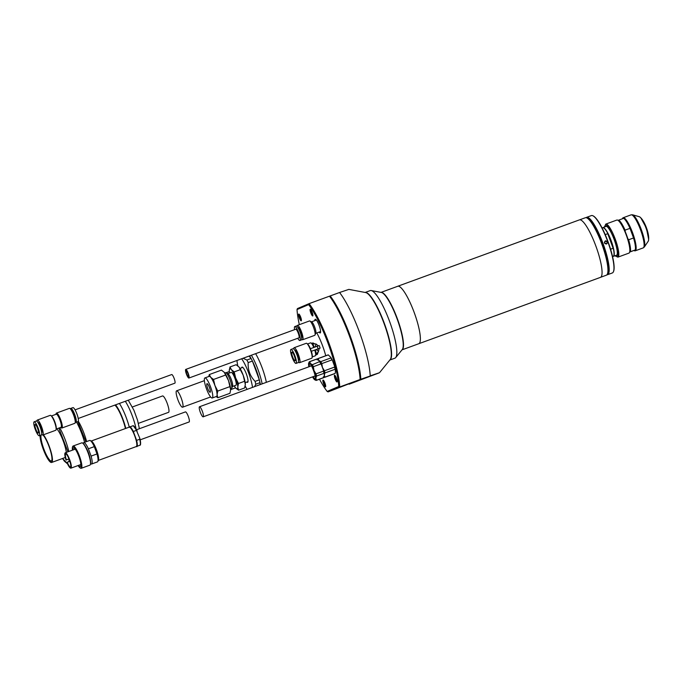 <?xml version="1.0" encoding="UTF-8"?>
<svg xmlns="http://www.w3.org/2000/svg" width="683" height="683" viewBox="0 0 683 683"><rect width="100%" height="100%" fill="white"/><g stroke="black" fill="none" stroke-linecap="round" stroke-linejoin="round"><path stroke-width="1.02" d="M138.384 423.358L168.53 412.344A8.725 1.844 -110.1 0 0 168.53 412.344A8.725 1.844 -110.1 0 0 168.547 412.336A8.725 1.844 -110.1 0 0 167.25 403.474A8.725 1.844 -110.1 0 0 162.545 395.952A8.725 1.844 -110.1 0 0 162.52 395.961M360.112 379.133L360.675 378.894A53.189 11.235 -110.1 0 0 350.02 335.677A53.189 11.235 -110.1 0 0 330.29 296.302L329.727 296.507M360.103 379.099L360.675 378.894M308.878 366.797A9.186 1.938 69.9 0 1 308.554 364.201A9.186 1.938 69.9 0 1 308.725 363.014L309.245 361.879A9.946 2.1 69.9 0 1 309.467 361.7A9.946 2.1 69.9 0 1 309.484 361.691L316.929 358.968A9.946 2.1 69.9 0 1 316.929 358.968A9.946 2.1 69.9 0 1 317.185 358.951L319.781 361.538A9.639 2.04 69.9 0 1 321.403 364.688L323.435 370.212A9.639 2.04 69.9 0 1 324.254 373.703L324.28 376.879A9.639 2.04 69.9 0 1 324.271 376.896A9.639 2.04 69.9 0 1 324.271 376.905L324.263 376.922M316.553 380.183A9.946 2.1 69.9 0 1 316.331 380.371L323.759 377.656A9.946 2.1 -110.1 0 0 323.998 377.468L324.28 376.879L323.998 377.468L316.553 380.183L315.836 378.373A9.186 1.938 69.9 0 1 315.367 379.91A9.186 1.938 69.9 0 1 314.88 379.859A9.186 1.938 69.9 0 1 314.052 379.133A9.186 1.938 69.9 0 1 312.558 376.862M309.484 361.691A9.946 2.1 69.9 0 1 309.74 361.666L317.185 358.951M323.435 370.212L323.46 371.142L316.007 373.866L313.984 370.528A9.186 1.938 69.9 0 1 315.836 378.373L316.528 376.051L323.973 373.328L324.254 373.703M323.46 371.142A9.946 2.1 69.9 0 1 323.973 373.328M319.781 361.538L312.353 364.713L310.347 363.45A9.186 1.938 69.9 0 1 313.984 370.528L313.369 366.686L320.814 363.962L321.403 364.688M319.798 361.99A9.946 2.1 69.9 0 1 320.814 363.962M308.725 363.014A9.186 1.938 69.9 0 1 310.347 363.45L309.74 361.666M315.025 379.91L316.058 380.397A9.946 2.1 69.9 0 0 316.314 380.38A9.946 2.1 69.9 0 1 316.314 380.38M316.007 373.866A9.946 2.1 69.9 0 1 316.528 376.051M312.353 364.713A9.946 2.1 69.9 0 1 313.369 366.686M136.591 445.956C137.36 445.393 137.232 443.182 136.224 439.331L133.723 432.535C132.007 428.984 130.692 427.285 129.779 427.43M89.618 440.467A11.406 2.408 69.9 0 1 89.644 440.458A11.406 2.408 69.9 0 1 90.224 440.535A11.406 2.408 69.9 0 1 94.297 446.622L96.995 453.947A11.406 2.408 69.9 0 1 97.865 461.452A11.406 2.408 69.9 0 1 97.498 461.87A11.406 2.408 69.9 0 1 97.473 461.879L91.573 464.039A11.406 2.408 69.9 0 1 90.941 463.945L90.626 463.774M83.198 443.429L83.326 443.096A11.406 2.408 69.9 0 1 83.719 442.627A11.406 2.408 69.9 0 1 83.744 442.618A11.406 2.408 69.9 0 1 88.397 448.782L94.297 446.622M96.995 453.947L91.095 456.107A11.406 2.408 69.9 0 1 91.59 464.03A11.406 2.408 69.9 0 1 91.573 464.039M129.471 427.088A10.33 2.186 69.9 0 1 129.616 426.995A10.33 2.186 69.9 0 1 129.633 426.986A10.33 2.186 69.9 0 1 133.339 431.494L136.429 430.367L139.819 438.315C140.826 443.045 140.835 445.35 139.861 445.248L139.819 445.265A10.33 2.186 -110.1 0 0 139.844 445.256A10.33 2.186 -110.1 0 0 139.699 439.246L136.609 440.373A10.33 2.186 69.9 0 1 136.728 446.4A10.33 2.186 69.9 0 1 136.54 446.426M81.738 442.866A11.859 2.51 69.9 0 1 81.764 442.857A11.859 2.51 69.9 0 1 82.361 442.934A11.859 2.51 69.9 0 1 88.184 453.136A11.859 2.51 69.9 0 1 90.31 464.688A11.859 2.51 69.9 0 1 89.925 465.123A11.859 2.51 69.9 0 1 89.9 465.14A11.859 2.51 69.9 0 1 89.874 465.149M72.475 450.157A11.56 2.442 69.9 0 1 72.543 446.836L72.705 446.46A11.859 2.51 69.9 0 1 73.09 446.025A11.859 2.51 69.9 0 1 73.115 446.008A11.859 2.51 69.9 0 1 79.518 456.235A11.859 2.51 69.9 0 1 81.286 468.282A11.859 2.51 69.9 0 1 81.26 468.29A11.859 2.51 69.9 0 1 80.654 468.214L80.287 468.034A11.56 2.442 69.9 0 1 78.101 465.533M72.543 446.836A11.56 2.442 69.9 0 1 72.919 446.409A11.56 2.442 69.9 0 1 79.16 456.304A11.56 2.442 69.9 0 1 80.901 468.103A11.56 2.442 69.9 0 1 80.287 468.034M78.571 465.362A10.023 2.117 -110.1 0 0 80.346 466.668A10.023 2.117 -110.1 0 0 80.372 466.66A10.023 2.117 -110.1 0 0 78.878 456.475A10.023 2.117 -110.1 0 0 73.465 447.835A10.023 2.117 -110.1 0 0 73.448 447.843A10.023 2.117 -110.1 0 0 72.953 449.986M64.987 453.188A8.187 1.733 69.9 0 1 65.03 453.085A8.187 1.733 69.9 0 1 65.295 452.778A8.187 1.733 69.9 0 1 65.312 452.769A8.187 1.733 69.9 0 1 69.717 459.787A8.187 1.733 69.9 0 1 70.955 468.145A8.187 1.733 69.9 0 1 70.938 468.154A8.187 1.733 69.9 0 1 70.52 468.103A8.187 1.733 69.9 0 1 70.426 468.051M65.995 459.949A8.034 1.699 69.9 0 1 64.945 453.273A8.034 1.699 69.9 0 1 69.546 459.847A8.034 1.699 69.9 0 1 70.332 468.009A8.034 1.699 69.9 0 1 66.891 462.391L67.071 462.314A7.12 1.503 -110.1 0 0 70.673 466.933A7.12 1.503 -110.1 0 0 69.401 460A7.12 1.503 -110.1 0 0 65.91 453.879A7.12 1.503 -110.1 0 0 66.174 459.872L69.017 459.01M69.794 461.153L67.241 462.246A6.967 1.468 -110.1 0 0 70.511 467.001A6.967 1.468 -110.1 0 0 70.716 466.83M66.003 453.93A6.967 1.468 -110.1 0 0 65.739 453.922A6.967 1.468 -110.1 0 0 65.722 453.93A6.967 1.468 -110.1 0 0 66.345 459.804L69.017 458.993M90.224 440.535L91.522 441.175A10.33 2.186 69.9 0 1 96.593 450.063A10.33 2.186 69.9 0 1 98.446 460.12L97.865 461.452M91.095 456.107L88.397 448.782M133.672 432.399L133.339 431.494M136.276 439.468L136.609 440.373M85.102 445.897A10.1 2.134 69.9 0 1 90.489 460.658M136.429 430.367A10.33 2.186 -110.1 0 0 132.733 425.859C133.424 425.133 134.893 426.841 137.129 430.999L133.552 426.115M140.1 444.676C140.869 444.112 140.749 441.901 139.733 438.051L139.699 439.246M90.31 464.688L90.48 464.312A11.56 2.442 -110.1 0 0 88.406 453.051A11.56 2.442 -110.1 0 0 82.737 443.113L82.361 442.934M74.575 448.355A10.023 2.117 -110.1 0 0 74.567 449.388M80.184 464.773A10.023 2.117 -110.1 0 0 80.859 465.567M66.183 460.043L68.957 458.856M69.845 461.298L66.891 462.391M78.212 418.491L174.848 383.18A4.593 0.973 -110.1 0 0 174.848 383.18A4.593 0.973 -110.1 0 0 174.865 383.172A4.593 0.973 -110.1 0 0 174.182 378.51A4.593 0.973 -110.1 0 0 171.698 374.557A4.593 0.973 -110.1 0 0 171.689 374.557L75.062 409.86M140.194 439.835L189.123 421.957A5.353 1.135 -110.1 0 0 189.123 421.957A5.353 1.135 -110.1 0 0 189.131 421.957A5.353 1.135 -110.1 0 0 188.337 416.51A5.353 1.135 -110.1 0 0 185.443 411.9A5.353 1.135 -110.1 0 0 185.434 411.9L136.515 429.769M182.6 407.196A8.725 1.844 69.9 0 1 182.583 407.205A8.725 1.844 69.9 0 1 177.87 399.692A8.725 1.844 69.9 0 1 176.573 390.83A8.725 1.844 69.9 0 1 176.59 390.821A8.725 1.844 69.9 0 1 181.302 398.334A8.725 1.844 69.9 0 1 182.6 407.196M395.713 357.585L402.27 349.525A30.607 6.471 -110.1 0 0 397.054 318.748A30.607 6.471 -110.1 0 0 381.43 292.469L371.219 290.54A35.968 7.598 69.9 0 1 389.583 321.42A35.968 7.598 69.9 0 1 395.713 357.585A35.968 7.598 69.9 0 1 394.919 358.174L389.831 360.026M371.219 290.54A35.968 7.598 69.9 0 0 370.229 290.608L365.14 292.461A35.968 7.598 69.9 0 1 384.324 323.332A35.968 7.598 69.9 0 1 389.848 360.009M319.081 348.543L311.32 351.301L310.364 348.723L319.174 345.53L320.122 348.108L319.192 348.509L318.415 351.805L315.947 353.922A5.353 5.233 -113 0 1 315.794 353.982A5.353 1.135 -110.1 0 0 315.341 349.858M312.148 343.95A5.353 1.135 69.9 0 1 314.376 347.254M311.721 358.242A7.957 1.682 -110.1 0 0 311.738 358.234A7.957 1.682 -110.1 0 0 311.755 358.234A7.957 1.682 -110.1 0 0 312.131 357.474A7.957 1.682 -110.1 0 0 310.586 350.183A7.957 1.682 -110.1 0 0 307.068 343.617A7.957 1.682 -110.1 0 0 306.274 343.284A7.957 1.682 -110.1 0 0 306.257 343.293M293.699 348.928A7.957 1.682 69.9 0 1 294.1 347.732A7.957 1.682 69.9 0 1 298.42 354.588A7.957 1.682 69.9 0 1 299.598 362.673A7.957 1.682 69.9 0 1 299.581 362.682A7.957 1.682 69.9 0 1 298.488 362.033M312.131 357.474L312.276 356.364A6.89 1.451 -110.1 0 0 311.363 351.293M310.415 348.706A6.89 1.451 -110.1 0 0 307.896 344.369L307.068 343.617M313.779 347.476A6.89 1.451 -110.1 0 0 311.26 343.139A6.89 1.451 -110.1 0 0 310.577 342.857A6.89 1.451 -110.1 0 0 310.56 342.857M298.625 360.095A5.208 1.101 -110.1 0 0 298.642 360.086A5.208 1.101 -110.1 0 0 298.65 360.086A5.208 1.101 -110.1 0 0 297.873 354.801A5.208 1.101 -110.1 0 0 295.065 350.311A5.208 1.101 -110.1 0 0 295.056 350.319M314.274 347.288A5.353 1.135 -110.1 0 0 312.447 344.215L311.26 343.139M296.029 363.407A7.419 1.571 69.9 0 1 292.017 357.013A7.419 1.571 69.9 0 1 290.915 349.465A7.419 1.571 69.9 0 1 294.936 355.86A7.419 1.571 69.9 0 1 296.046 363.399A7.419 1.571 69.9 0 1 296.029 363.407L298.138 362.639A7.419 1.571 -110.1 0 0 298.138 362.639A7.419 1.571 -110.1 0 0 298.147 362.63A7.419 1.571 -110.1 0 0 297.045 355.092A7.419 1.571 -110.1 0 0 293.041 348.689A7.419 1.571 -110.1 0 0 293.024 348.697M295.065 360.744A4.593 0.973 -110.1 0 0 294.382 356.082A4.593 0.973 -110.1 0 0 291.906 352.121A4.593 0.973 -110.1 0 0 291.897 352.129A4.593 0.973 -110.1 0 0 292.58 356.791A4.593 0.973 -110.1 0 0 295.056 360.744A4.593 0.973 -110.1 0 0 295.065 360.744M294.1 347.732A7.957 1.682 69.9 0 1 294.117 347.724L306.274 343.284M312.199 356.927L315.307 355.792A6.89 1.451 -110.1 0 0 315.64 355.134A6.89 1.451 -110.1 0 0 314.726 350.063M317.177 346.23L318.133 348.817L311.32 351.301M315.64 355.134L315.853 353.546A5.353 1.135 -110.1 0 0 315.239 349.892M318.133 348.817L320.122 348.108M317.416 352.991L317.185 354.409L315.666 354.964M311.576 343.421L312.959 342.917L313.796 343.634M317.185 354.409L315.657 355.058M290.915 349.465A7.419 1.571 69.9 0 1 290.932 349.465L293.041 348.689M42.798 435.011L55.724 430.29A7.957 1.682 -110.1 0 0 56.117 429.53A7.957 1.682 -110.1 0 0 54.546 422.154A7.957 1.682 -110.1 0 0 51.054 415.665A7.957 1.682 -110.1 0 0 50.269 415.332L37.334 420.062A7.957 1.682 69.9 0 1 41.62 426.875A7.957 1.682 69.9 0 1 42.798 435.011A7.957 1.682 69.9 0 1 41.706 434.362M56.117 429.53L56.254 428.497A6.967 1.468 -110.1 0 0 54.879 422.043A6.967 1.468 -110.1 0 0 51.823 416.365L51.054 415.665M56.185 429.061L61.043 427.285A6.967 1.468 -110.1 0 0 61.06 427.276A6.967 1.468 -110.1 0 0 60.01 420.173A6.967 1.468 -110.1 0 0 56.262 414.205A6.967 1.468 -110.1 0 0 56.245 414.214L51.404 415.981M41.637 432.501L41.859 432.424A5.208 1.101 -110.1 0 0 41.082 427.106A5.208 1.101 -110.1 0 0 38.282 422.649L38.069 422.726M60.77 427.387L61.12 427.703A7.957 1.682 -110.1 0 0 61.914 428.028A7.957 1.682 -110.1 0 0 61.931 428.019A7.957 1.682 -110.1 0 0 60.727 419.891A7.957 1.682 -110.1 0 0 56.45 413.078A7.957 1.682 -110.1 0 0 56.057 413.838L55.997 414.299M61.914 428.028L74.84 423.306A7.957 1.682 -110.1 0 0 73.653 415.17A7.957 1.682 -110.1 0 0 69.376 408.357L56.45 413.078A7.957 1.682 -110.1 0 0 56.433 413.087M39.247 435.737L41.356 434.969A7.419 1.571 -110.1 0 0 40.254 427.387A7.419 1.571 -110.1 0 0 36.259 421.027L34.15 421.795A7.419 1.571 69.9 0 1 38.146 428.156A7.419 1.571 69.9 0 1 39.247 435.737A7.419 1.571 69.9 0 1 35.251 429.376A7.419 1.571 69.9 0 1 34.15 421.795M75.087 420.284L75.156 420.258A5.208 1.101 -110.1 0 0 74.387 414.94A5.208 1.101 -110.1 0 0 71.587 410.483L71.519 410.509M38.282 433.073A4.593 0.973 -110.1 0 0 37.599 428.412A4.593 0.973 -110.1 0 0 35.123 424.45A4.593 0.973 -110.1 0 0 35.115 424.459A4.593 0.973 -110.1 0 0 35.798 429.12A4.593 0.973 -110.1 0 0 38.274 433.082A4.593 0.973 -110.1 0 0 38.282 433.073M75.915 422.342L78.024 421.573A7.419 1.571 -110.1 0 0 76.923 413.983A7.419 1.571 -110.1 0 0 72.936 407.623L70.827 408.391A7.419 1.571 69.9 0 1 74.814 414.752A7.419 1.571 69.9 0 1 75.915 422.342A7.419 1.571 69.9 0 1 75.258 422.103M36.916 421.257A7.957 1.682 69.9 0 1 37.334 420.062M70.477 408.997A7.419 1.571 69.9 0 1 70.827 408.391M606.547 243.993C604.199 243.66 603.815 242.61 605.394 240.843C607.768 241.167 608.152 242.217 606.547 243.993M606.47 243.865L604.549 242.943L605.42 240.997L607.358 241.91L606.538 243.84M591.316 215.615A30.53 6.454 69.9 0 1 591.384 215.589A30.53 6.454 69.9 0 1 592.938 215.785A30.53 6.454 69.9 0 1 607.921 242.055A30.53 6.454 69.9 0 1 613.402 271.791A30.53 6.454 69.9 0 1 612.403 272.927A30.53 6.454 69.9 0 1 612.344 272.952A30.53 6.454 69.9 0 1 612.275 272.969M586.074 217.681A30.53 6.454 69.9 0 1 586.543 217.356A30.53 6.454 69.9 0 1 586.603 217.331A30.53 6.454 69.9 0 1 603.029 243.489A30.53 6.454 69.9 0 1 607.622 274.668A30.53 6.454 69.9 0 1 607.563 274.694A30.53 6.454 69.9 0 1 606.931 274.771M586.373 217.749A30.231 6.386 69.9 0 1 602.688 243.618A30.231 6.386 69.9 0 1 607.119 274.532M606.333 243.908A1.528 1.494 67 0 0 605.155 241.125M607.016 261.06A27.474 5.806 -110.1 0 0 594.978 228.105M613.402 271.791L613.565 271.416A30.231 6.386 -110.1 0 0 608.143 241.97A30.231 6.386 -110.1 0 0 593.314 215.973L592.938 215.785M314.709 335.336A7.65 1.614 -110.1 0 0 314.726 335.336A7.65 1.614 -110.1 0 0 314.743 335.327A7.65 1.614 -110.1 0 0 315 335.046A7.65 1.614 -110.1 0 0 313.625 327.592A7.65 1.614 -110.1 0 0 309.869 321.01A7.65 1.614 -110.1 0 0 309.476 320.959A7.65 1.614 -110.1 0 0 309.459 320.959M296.994 326.397A7.65 1.614 69.9 0 1 297.378 325.381A7.65 1.614 69.9 0 1 297.395 325.373A7.65 1.614 69.9 0 1 301.527 331.964A7.65 1.614 69.9 0 1 302.663 339.741A7.65 1.614 69.9 0 1 302.646 339.75A7.65 1.614 69.9 0 1 301.673 339.22M301.587 337.522L301.809 337.445A5.208 1.101 -110.1 0 0 301.809 337.445A5.208 1.101 -110.1 0 0 301.818 337.445A5.208 1.101 -110.1 0 0 301.041 332.151A5.208 1.101 -110.1 0 0 298.232 327.669A5.208 1.101 -110.1 0 0 298.223 327.678L298.019 327.746M299.897 340.51L301.305 339.997A7.419 1.571 -110.1 0 0 301.305 339.997A7.419 1.571 -110.1 0 0 301.314 339.989A7.419 1.571 -110.1 0 0 300.213 332.442A7.419 1.571 -110.1 0 0 296.209 326.047A7.419 1.571 -110.1 0 0 296.191 326.056L294.8 326.559A7.419 1.571 69.9 0 1 294.8 326.559A7.419 1.571 69.9 0 1 298.812 332.962A7.419 1.571 69.9 0 1 299.914 340.501A7.419 1.571 69.9 0 1 299.897 340.51A7.419 1.571 69.9 0 1 297.771 338.273M294.612 329.641A7.419 1.571 69.9 0 1 294.783 326.568M188.901 378.049L298.923 337.846A4.593 0.973 -110.1 0 0 298.932 337.846A4.593 0.973 -110.1 0 0 298.249 333.176A4.593 0.973 -110.1 0 0 295.773 329.223A4.593 0.973 -110.1 0 0 295.765 329.223L185.75 369.418A4.593 0.973 69.9 0 1 185.75 369.418A4.593 0.973 69.9 0 1 188.226 373.379A4.593 0.973 69.9 0 1 188.909 378.041A4.593 0.973 69.9 0 1 188.901 378.049A4.593 0.973 69.9 0 1 186.425 374.088A4.593 0.973 69.9 0 1 185.742 369.426M315 335.046L315.819 333.15A6.121 1.298 -110.1 0 0 314.726 327.183A6.121 1.298 -110.1 0 0 311.721 321.924L309.869 321.01M251.404 355.211A24.486 5.174 69.9 0 1 258.02 369.614A24.486 5.174 69.9 0 1 262.152 383.872M249.585 355.877A22.957 4.849 69.9 0 1 251.096 358.49A22.957 4.849 69.9 0 1 252.411 361.051A22.957 4.849 69.9 0 1 256.313 370.254A22.957 4.849 69.9 0 1 259.327 379.833A22.957 4.849 69.9 0 1 259.992 382.676A22.957 4.849 69.9 0 1 260.36 384.529M241.637 367.83A8.111 1.716 69.9 0 1 242.013 367.104A8.111 1.716 69.9 0 1 242.448 367.155A8.111 1.716 69.9 0 1 246.426 374.13A8.111 1.716 69.9 0 1 247.886 382.028A8.111 1.716 69.9 0 1 247.622 382.335A8.111 1.716 69.9 0 1 246.828 382.036M247.118 389.361A19.901 4.2 69.9 0 1 245.18 386.015M237.812 365.866A19.901 4.2 69.9 0 1 236.975 360.479M255.621 353.666A24.486 5.174 69.9 0 1 266.361 382.335A24.486 5.174 69.9 0 0 255.621 353.666M249.03 356.082L251.096 358.49L246.879 360.026A22.957 4.849 69.9 0 1 248.194 362.596L252.411 361.051L259.327 379.833L255.109 381.379A22.957 4.849 69.9 0 1 255.775 384.222L259.992 382.676L260.01 384.657M255.775 384.222L254.563 386.646M248.194 362.596C247.733 369.844 250.029 376.102 255.109 381.379M241.637 358.78A19.901 4.2 69.9 0 1 252.505 387.398M246.879 360.026L243.046 358.259M628.906 253.128A17.604 3.722 -110.1 0 0 629.521 252.462A17.604 3.722 -110.1 0 0 626.294 235.14A17.604 3.722 -110.1 0 0 617.722 220.174A17.604 3.722 -110.1 0 0 616.826 220.063L605.795 224.092A17.604 3.722 69.9 0 1 605.795 224.092A17.604 3.722 69.9 0 1 615.263 239.17A17.604 3.722 69.9 0 1 617.919 257.141A17.604 3.722 69.9 0 1 617.876 257.158L628.906 253.128M629.999 228.335L633.542 237.966L628.625 239.767A17.604 3.722 -110.1 0 1 630.383 251.711L629.735 251.967A17.22 3.637 -110.1 0 0 629.735 251.967A17.22 3.637 -110.1 0 0 627.745 238.461A17.22 3.637 -110.1 0 0 626.576 235.046A17.22 3.637 -110.1 0 0 625.252 231.691A17.22 3.637 -110.1 0 0 618.192 220.404A17.22 3.637 -110.1 0 0 618.106 220.37L618.755 220.114A17.604 3.722 -110.1 0 1 625.082 230.128L629.999 228.335A17.604 3.722 -110.1 0 0 623.673 218.312L618.755 220.114M615.776 255.476A15.615 3.295 -110.1 0 0 617.039 254.955A15.615 3.295 -110.1 0 0 614.179 239.588A15.615 3.295 -110.1 0 0 606.572 226.321A15.615 3.295 -110.1 0 0 605.275 226.73M606.769 226.423A15.308 3.236 -110.1 0 0 606.163 226.397L602.935 227.584A15.308 3.236 69.9 0 1 611.165 240.698A15.308 3.236 69.9 0 1 613.471 256.321A15.308 3.236 69.9 0 1 613.436 256.338A15.308 3.236 69.9 0 1 612.958 256.347M630.383 251.711L635.352 249.91A17.22 3.637 69.9 0 1 634.789 250.567A17.22 3.637 69.9 0 1 633.952 250.507L634.336 250.704A17.604 3.722 -110.1 0 0 635.233 250.815A17.604 3.722 -110.1 0 0 635.267 250.798A17.604 3.722 -110.1 0 0 632.62 232.826A17.604 3.722 -110.1 0 0 623.152 217.749A17.604 3.722 -110.1 0 0 623.109 217.766A17.604 3.722 -110.1 0 0 622.537 218.415L622.375 218.791A17.22 3.637 69.9 0 1 622.896 218.253A17.22 3.637 69.9 0 1 623.724 218.312L623.81 218.355A17.22 3.637 -110.1 0 0 623.733 218.312L623.733 218.312M625.252 231.691L625.082 230.128M628.625 239.767L627.745 238.461M613.436 256.338L616.672 255.152A15.308 3.236 -110.1 0 0 617.116 254.75M635.301 249.918A17.604 3.722 -110.1 0 0 633.542 237.966M623.81 218.355A17.22 3.637 -110.1 0 1 630.87 229.633A17.22 3.637 69.9 0 1 633.363 236.412A17.22 3.637 -110.1 0 1 635.352 249.91L629.683 252.087M186.271 370.86A3.065 0.649 69.9 0 1 186.28 370.86A3.065 0.649 69.9 0 1 187.927 373.499A3.065 0.649 69.9 0 1 188.388 376.606A3.065 0.649 69.9 0 1 188.38 376.606A3.065 0.649 69.9 0 1 186.724 373.968A3.065 0.649 69.9 0 1 186.271 370.86M325.518 386.843A3.594 0.76 -110.1 0 0 324.988 383.189A3.594 0.76 -110.1 0 0 323.042 380.089A3.594 0.76 -110.1 0 0 323.033 380.089A3.594 0.76 -110.1 0 0 323.571 383.744A3.594 0.76 -110.1 0 0 325.518 386.843L325.518 386.843M301.229 320.822A3.594 0.76 -110.1 0 0 300.699 317.168A3.594 0.76 -110.1 0 0 298.753 314.069A3.594 0.76 -110.1 0 0 298.744 314.078A3.594 0.76 -110.1 0 0 299.282 317.732A3.594 0.76 -110.1 0 0 301.22 320.831A3.594 0.76 -110.1 0 0 301.229 320.822M337.018 381.968A3.594 0.76 -110.1 0 0 336.488 378.314A3.594 0.76 -110.1 0 0 334.542 375.215A3.594 0.76 -110.1 0 0 334.533 375.215A3.594 0.76 -110.1 0 0 335.071 378.869A3.594 0.76 -110.1 0 0 337.009 381.976A3.594 0.76 -110.1 0 0 337.018 381.968M312.729 315.956A3.594 0.76 -110.1 0 0 312.199 312.302A3.594 0.76 -110.1 0 0 310.253 309.194A3.594 0.76 -110.1 0 0 310.244 309.203A3.594 0.76 -110.1 0 0 310.782 312.857A3.594 0.76 -110.1 0 0 312.72 315.956A3.594 0.76 -110.1 0 0 312.729 315.956M319.046 332.126A7.274 1.537 -110.1 0 0 320.233 332.911A7.274 1.537 -110.1 0 0 320.472 332.647A7.274 1.537 -110.1 0 0 319.166 325.56A7.274 1.537 -110.1 0 0 315.597 319.311A7.274 1.537 -110.1 0 0 315.213 319.268A7.274 1.537 -110.1 0 0 314.846 320.626M319.448 331.981A6.967 1.468 -110.1 0 0 320.395 332.527A6.967 1.468 -110.1 0 0 320.54 332.425M315.794 319.431A6.967 1.468 -110.1 0 0 315.614 319.448A6.967 1.468 -110.1 0 0 315.597 319.456A6.967 1.468 -110.1 0 0 315.247 320.481M325.74 355.749A24.486 5.174 -110.1 0 0 316.81 332.945M314.24 343.651A8.418 8.23 -113 0 0 313.113 343.028L314.325 343.651M318.047 352.317L317.305 354.426L316.092 354.87M317.962 352.428A8.418 8.23 -113 0 1 317.305 354.426M299.325 324.664A52.804 11.159 69.9 0 1 297.028 309.544L308.622 304.627A52.804 11.159 69.9 0 1 338.742 386.501L327.148 391.419A52.804 11.159 69.9 0 1 319.482 379.219M338.742 386.501L339.758 386.945L328.071 391.897L360.129 379.5A53.573 11.321 -110.1 0 0 329.479 296.191L309.1 303.636L308.622 304.627M328.071 391.897L327.148 391.419M360.129 379.5L339.758 386.945A53.573 11.321 -110.1 0 0 309.1 303.636L297.421 308.588L297.028 309.544M390.181 359.599A35.968 7.598 -110.1 0 0 384.042 323.443A35.968 7.598 -110.1 0 0 365.687 292.563L348.851 289.387L339.571 292.503A53.573 11.321 69.9 0 1 359.489 332.211A53.573 11.321 69.9 0 1 370.22 375.812L379.509 372.705L390.181 359.599M349.15 384.196L360.829 379.244L378.98 372.952L349.15 384.196A53.573 11.321 69.9 0 1 349.124 384.162M339.571 292.503L330.179 295.935A53.573 11.321 69.9 0 1 360.829 379.244M330.179 295.935L329.505 296.226M385.75 296.157A29.847 6.309 69.9 0 1 397.19 318.705A29.847 6.309 69.9 0 1 403.201 343.925M397.497 286.365A30.607 6.471 69.9 0 1 397.728 286.262A30.59 6.463 -110.1 0 1 414.188 312.49A30.59 6.463 -110.1 0 1 418.73 343.745L600.425 277.383A30.607 6.471 -110.1 0 0 595.883 246.102A30.607 6.471 -110.1 0 0 579.415 219.883L397.728 286.262A30.607 6.471 69.9 0 1 414.197 312.481A30.607 6.471 69.9 0 1 418.739 343.762A30.607 6.471 69.9 0 1 418.5 343.831M397.737 286.279L381.012 292.392A30.59 6.463 69.9 0 1 397.327 318.645A30.59 6.463 69.9 0 1 402.014 349.841M585.254 217.775A30.59 6.463 69.9 0 1 585.322 217.749A30.59 6.463 69.9 0 1 586.885 217.945A30.59 6.463 69.9 0 1 601.894 244.258A30.59 6.463 69.9 0 1 607.383 274.045A30.59 6.463 69.9 0 1 606.384 275.181A30.59 6.463 69.9 0 1 606.316 275.206A30.59 6.463 69.9 0 1 606.248 275.232M607.383 274.045L607.546 273.67A30.283 6.403 -110.1 0 0 602.107 244.181A30.283 6.403 -110.1 0 0 587.252 218.125L586.885 217.945M203.184 416.818A5.353 1.135 69.9 0 1 203.167 416.826A5.353 1.135 69.9 0 1 200.281 412.208A5.353 1.135 69.9 0 1 199.479 406.769A5.353 1.135 69.9 0 1 199.496 406.761A5.353 1.135 69.9 0 1 202.381 411.379A5.353 1.135 69.9 0 1 203.184 416.818M206.983 383.658A4.593 0.973 69.9 0 1 206.992 383.65A4.593 0.973 69.9 0 1 209.468 387.611A4.593 0.973 69.9 0 1 210.151 392.273A4.593 0.973 69.9 0 1 210.142 392.273A4.593 0.973 69.9 0 1 207.658 388.32A4.593 0.973 69.9 0 1 206.983 383.658M204.874 377.93A10.689 2.262 -110.1 0 0 206.462 388.789A10.689 2.262 -110.1 0 0 212.234 398.001A10.689 2.262 -110.1 0 0 212.259 397.993A10.689 2.262 -110.1 0 0 210.663 387.133A10.689 2.262 -110.1 0 0 204.9 377.921A10.689 2.262 -110.1 0 0 204.874 377.93M212.234 398.001L216.52 396.439A10.689 2.262 -110.1 0 0 216.52 396.439A10.689 2.262 -110.1 0 0 216.537 396.43A10.689 2.262 -110.1 0 0 217.083 394.646A10.689 2.262 -110.1 0 0 214.932 385.519A10.689 2.262 -110.1 0 0 210.688 377.272A10.689 2.262 -110.1 0 0 209.177 376.359A10.689 2.262 -110.1 0 0 209.16 376.367L204.9 377.921M216.118 396.584L217.817 397.728L217.083 394.646L217.766 391.052L214.932 385.519L213.506 379.466L210.688 377.272L209.297 374.557L208.767 376.504M248.006 381.532A7.564 1.597 69.9 0 1 247.844 381.66A7.564 1.597 69.9 0 1 247.835 381.66A7.564 1.597 69.9 0 1 247.827 381.669L245.188 382.634M213.506 379.466L225.655 375.027L224.255 372.312A10.689 2.262 -110.1 0 0 224.144 372.184A10.689 2.262 -110.1 0 0 224.118 372.158M217.817 397.728L229.966 393.288L230.649 389.694L228.489 380.559A10.689 2.262 -110.1 0 0 224.255 372.312L224.144 372.184M224.255 372.312L221.437 370.118L209.297 374.557M230.615 388.96L231.383 388.678A8.503 1.793 -110.1 0 0 231.383 388.678A8.503 1.793 -110.1 0 0 231.4 388.678A8.503 1.793 -110.1 0 0 231.674 388.362A8.503 1.793 -110.1 0 0 230.154 380.081A8.503 1.793 -110.1 0 0 225.979 372.764A8.503 1.793 -110.1 0 0 225.544 372.705A8.503 1.793 -110.1 0 0 225.527 372.713M235.883 385.28A6.856 1.451 -110.1 0 0 235.9 385.272A6.856 1.451 -110.1 0 0 235.917 385.263A6.856 1.451 -110.1 0 0 234.892 378.305A6.856 1.451 -110.1 0 0 231.196 372.397A6.856 1.451 -110.1 0 0 231.178 372.406L227.772 373.652M244.608 381.259L245.334 384.649A10.715 2.262 -110.1 0 0 245.334 384.631A10.715 2.262 -110.1 0 0 245.334 384.341A10.715 2.262 -110.1 0 0 243.174 375.198L244.608 381.259L238.478 383.496L237.795 387.099A10.715 2.262 69.9 0 1 237.249 388.892A10.715 2.262 69.9 0 1 235.823 388.115A10.715 2.262 69.9 0 1 235.712 387.987A10.715 2.262 69.9 0 1 234.26 385.869M229.565 372.995A10.715 2.262 69.9 0 1 229.3 370.57L229.983 366.967L231.392 369.682L234.209 371.885L235.635 377.947A10.715 2.262 69.9 0 1 237.795 387.099L238.529 390.189L235.712 387.987M230.641 390.019A10.689 2.262 -110.1 0 0 230.641 389.984L230.649 389.694A10.689 2.262 -110.1 0 0 228.489 380.559L225.655 375.027M229.915 386.612L217.766 391.052M240.006 368.427L242.636 367.463A7.564 1.597 69.9 0 1 242.636 367.463A7.564 1.597 69.9 0 1 242.653 367.463A7.564 1.597 69.9 0 1 242.858 367.454M229.983 366.967L236.113 364.731L238.93 366.933L243.174 375.198A10.715 2.262 -110.1 0 0 238.93 366.933A10.715 2.262 -110.1 0 0 238.819 366.805A10.715 2.262 -110.1 0 0 238.794 366.771M245.334 384.341L244.651 387.953L238.529 390.189M231.674 388.362L232.57 386.313A6.856 1.451 -110.1 0 0 231.341 379.646A6.856 1.451 -110.1 0 0 227.977 373.746L225.979 372.764M234.209 371.885L240.331 369.648M229.3 370.57A10.715 2.262 69.9 0 1 229.3 370.28A10.715 2.262 69.9 0 1 231.392 369.682A10.715 2.262 69.9 0 1 235.635 377.947L238.478 383.496M43.439 434.781A15.692 3.313 69.9 0 1 50.738 450.771A15.692 3.313 69.9 0 1 51.66 462.459A15.692 3.313 69.9 0 1 51.626 462.468A15.692 3.313 69.9 0 1 44.591 452.573A15.692 3.313 69.9 0 1 40.024 435.455M40.613 435.242A14.463 3.056 -110.1 0 0 44.258 451.096A14.463 3.056 -110.1 0 0 51.234 461.307A14.463 3.056 -110.1 0 0 51.703 460.769A14.463 3.056 -110.1 0 0 49.628 448.15A14.463 3.056 -110.1 0 0 42.935 434.96M41.1 435.062A14.155 2.988 -110.1 0 0 44.378 450.396A14.155 2.988 -110.1 0 0 51.379 460.931A14.155 2.988 -110.1 0 0 51.413 460.914A14.155 2.988 -110.1 0 0 51.78 460.564M125.424 428.531A17.604 3.722 -110.1 0 0 114.864 405.096M78.306 421.232A19.901 4.2 69.9 0 1 86.621 441.568M115.572 404.84A19.133 4.047 69.9 0 1 125.774 428.403M129.266 427.131A22.189 4.687 -110.1 0 0 119.405 403.44M66.328 452.402A15.692 3.313 -110.1 0 0 56.8 428.839M328.011 354.921A9.946 2.1 69.9 0 1 328.036 354.912A9.946 2.1 69.9 0 1 328.292 354.895L330.879 357.482A9.639 2.04 69.9 0 1 332.501 360.633L334.533 366.156A9.639 2.04 69.9 0 1 335.353 369.648L335.379 372.824A9.639 2.04 69.9 0 1 335.37 372.841A9.639 2.04 69.9 0 1 335.37 372.85L335.362 372.867M330.879 357.482L330.905 357.935L320.788 361.631L318.773 360.368L318.176 358.592A9.946 2.1 -110.1 0 0 317.919 358.609A9.946 2.1 -110.1 0 0 317.894 358.618A9.946 2.1 -110.1 0 0 317.672 358.797L317.527 359.087M318.176 358.592L328.292 354.895M318.773 360.368A9.186 1.938 -110.1 0 0 317.16 359.932M323.307 376.777A9.186 1.938 -110.1 0 0 324.271 375.291L324.954 372.969L335.071 369.272L335.353 369.648M324.143 377.178L324.485 377.315A9.946 2.1 -110.1 0 0 324.741 377.298L334.858 373.601A9.946 2.1 -110.1 0 0 335.105 373.413L335.379 372.824L335.105 373.413L324.988 377.101L324.271 375.291M334.533 366.156L334.559 367.087A9.946 2.1 69.9 0 1 335.071 369.272M334.559 367.087L324.442 370.784L322.419 367.454L321.795 363.604L331.912 359.907L332.501 360.633M330.905 357.935A9.946 2.1 69.9 0 1 331.912 359.907M321.795 363.604A9.946 2.1 -110.1 0 0 320.788 361.631M324.954 372.969A9.946 2.1 -110.1 0 0 324.442 370.784M602.133 228.037L602.841 227.781A15.154 3.202 69.9 0 1 602.841 227.781A15.154 3.202 69.9 0 1 610.995 240.757A15.154 3.202 69.9 0 1 613.274 256.227A15.154 3.202 69.9 0 1 613.24 256.245L612.531 256.501M605.223 234.619L607.759 233.697A15.154 3.202 69.9 0 1 610.858 240.809A15.154 3.202 69.9 0 1 613.121 248.279L610.568 249.21M613.121 248.279L607.759 233.697M312.916 315.375A3.142 0.666 69.9 0 1 312.857 315.418A3.142 0.666 69.9 0 1 312.686 315.401A3.142 0.666 69.9 0 1 311.149 312.703A3.142 0.666 69.9 0 1 310.586 309.647A3.142 0.666 69.9 0 1 310.688 309.527A3.142 0.666 69.9 0 1 310.774 309.519M312.473 313.839L311.072 311.106L312.473 313.839M311.422 312.618L312.122 312.362M337.206 381.387A3.142 0.666 69.9 0 1 336.975 381.421A3.142 0.666 69.9 0 1 335.447 378.749A3.142 0.666 69.9 0 1 334.875 375.667A3.142 0.666 69.9 0 1 335.063 375.539M336.762 379.85L335.362 377.127L336.762 379.85M335.712 378.638L336.412 378.382M301.416 320.242A3.142 0.666 69.9 0 1 301.186 320.276A3.142 0.666 69.9 0 1 299.658 317.604A3.142 0.666 69.9 0 1 299.086 314.522A3.142 0.666 69.9 0 1 299.282 314.393M299.572 315.981L300.614 317.202L300.631 318.859L299.922 315.853M300.622 317.236L299.931 317.493M325.706 386.262A3.142 0.666 69.9 0 1 325.646 386.313A3.142 0.666 69.9 0 1 325.475 386.296A3.142 0.666 69.9 0 1 323.938 383.59A3.142 0.666 69.9 0 1 323.375 380.533A3.142 0.666 69.9 0 1 323.477 380.422A3.142 0.666 69.9 0 1 323.571 380.414M323.862 382.002L324.903 383.223L324.92 384.879L324.212 381.874M324.912 383.257L324.22 383.513M312.865 376.751L314.948 378.758C317.766 380.636 310.313 360.385 309.45 363.817L309.194 366.686M91.223 441.03L129.215 427.148C130.999 422.871 140.339 448.697 136.352 446.537L136.31 446.554A10.33 2.186 -110.1 0 0 136.31 446.554A10.33 2.186 -110.1 0 0 136.327 446.545A10.33 2.186 -110.1 0 0 134.79 436.044A10.33 2.186 -110.1 0 0 129.215 427.148A10.33 2.186 -110.1 0 0 129.198 427.157M132.733 425.859A10.33 2.186 -110.1 0 0 132.707 425.868L129.633 426.986M316.289 349.508A5.353 0.931 31.7 0 1 318.415 351.805M315.341 346.904A5.353 0.862 -71.9 0 0 315.512 343.899L312.011 343.959M318.321 351.882A5.353 5.233 -113 0 1 315.947 353.922L315.794 353.982M604.489 227.012L605.326 225.083C606.538 223.529 609.569 228.327 614.418 239.494C617.987 251.19 618.832 256.919 616.945 256.68L614.999 255.766M631.109 214.846A17.604 3.722 -110.1 0 1 640.577 229.923A17.604 3.722 -110.1 0 1 643.224 247.895A17.604 3.722 -110.1 0 1 643.19 247.903L644.351 246.973A17.323 3.663 -110.1 0 0 641.328 229.65A17.323 3.663 -110.1 0 0 632.603 214.803L631.109 214.846A17.604 3.722 -110.1 0 0 631.075 214.855L623.152 217.749M639.348 216.724C644.402 219.439 650.395 235.772 648.278 241.159A13.156 2.783 -110.1 0 0 645.981 228.002A13.156 2.783 -110.1 0 0 639.348 216.724L632.603 214.803M648.637 239.229L646.4 228.071L640.867 217.971M76.547 422.111A22.957 4.849 69.9 0 1 84.607 442.302M136.096 429.009A22.189 4.687 -110.1 0 0 125.305 401.28M59.737 427.763A22.957 4.849 69.9 0 1 68.829 451.489M58.84 428.087L67.959 451.805M69.077 459.155L68.983 461.452M67.361 463.492L62.563 458.472M132.4 406.966L162.545 395.952M311.149 365.226L310.808 365.064C311.217 363.578 316.4 377.725 315.153 376.948L315.298 376.598M314.88 379.859L315.384 380.107M136.31 446.554L98.309 460.436M89.644 440.458L83.744 442.618M89.9 465.14L81.26 468.29M80.867 464.525L70.938 468.154M75.25 449.141L65.312 452.769M139.819 445.265L136.728 446.4M81.764 442.857L73.115 446.008M182.583 407.205L210.612 396.968M230.649 389.643L235.584 387.842M176.59 390.821L204.379 380.67M225.996 372.773L229.36 371.543M311.738 358.234L299.581 362.682M310.577 342.857L307.478 343.984M315.512 343.899C316.468 344.693 314.743 342.618 318.235 345.914M612.344 272.952L607.563 274.694M591.384 215.589L586.603 217.331M314.726 335.336L302.646 339.75M320.6 331.554L315.742 333.33M309.476 320.959L297.395 325.373M316.4 320.054L311.542 321.83M605.795 224.092L604.412 227.046M629.726 251.984L629.521 252.462M643.19 247.903L635.233 250.815M648.278 241.159L644.351 246.973M614.913 255.792L617.876 257.158M618.192 220.404L617.722 220.174M418.73 343.745L402.005 349.85M606.316 275.206L600.647 277.281M585.322 217.749L579.654 219.815M203.167 416.826L315.111 375.932M199.496 406.761L311.431 365.866M232.476 386.518L235.9 385.272M224.775 372.986L225.544 372.705M77.836 421.642L85.947 441.816M128.259 400.204L133.919 410.235L137.488 420.028L139.4 428.719M65.278 457.482L51.626 462.468M62.529 458.481L64.398 461.196L67.549 463.894M328.036 354.912L317.919 358.609"/></g></svg>
